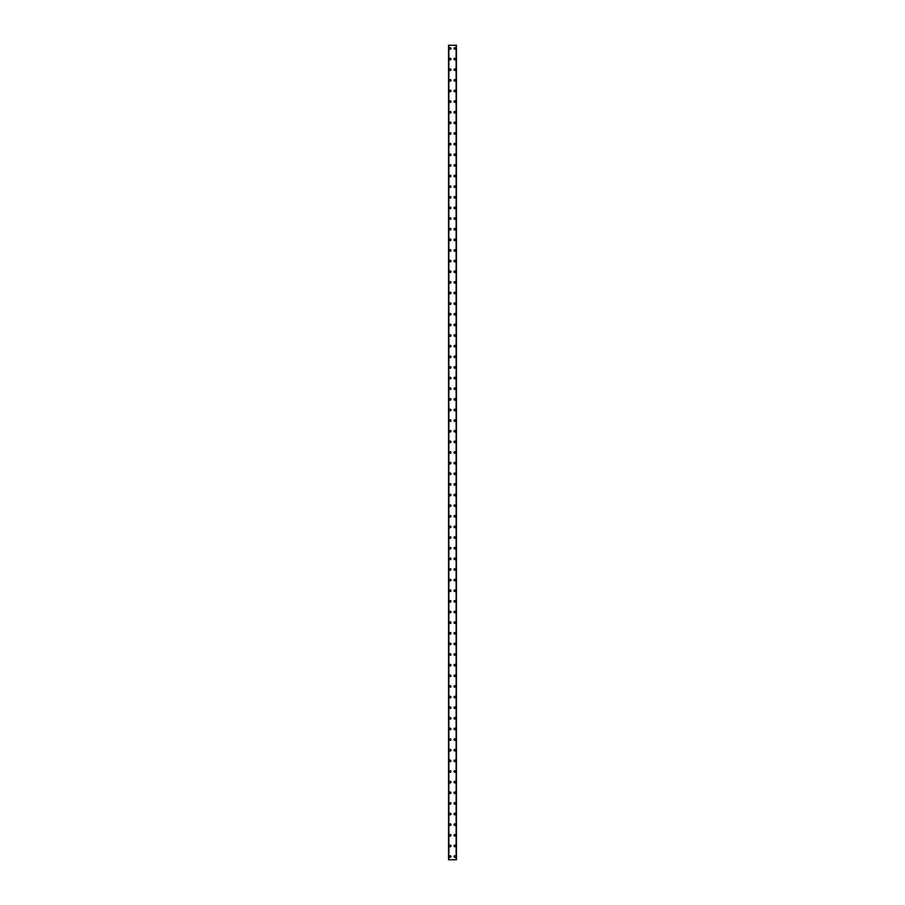<?xml version="1.0" encoding="UTF-8"?>
<svg xmlns="http://www.w3.org/2000/svg" width="905" height="905" viewBox="0 0 905 905"><rect width="100%" height="100%" fill="white"/><g stroke="black" fill="none" stroke-linecap="round" stroke-linejoin="round"><path stroke-width="1.36" d="M449.366 856.56A0.792 0.792 0 0 1 450.158 855.768A0.792 0.792 0 0 1 450.962 856.56A0.792 0.792 0 0 1 450.158 857.363A0.792 0.792 0 0 1 449.366 856.56M449.366 845.926A0.792 0.792 0 0 1 450.158 845.134A0.792 0.792 0 0 1 450.962 845.926A0.792 0.792 0 0 1 450.158 846.729A0.792 0.792 0 0 1 449.366 845.926M449.366 835.292A0.792 0.792 0 0 1 450.158 834.5A0.792 0.792 0 0 1 450.962 835.292A0.792 0.792 0 0 1 450.158 836.096A0.792 0.792 0 0 1 449.366 835.292M449.366 824.659A0.792 0.792 0 0 1 450.158 823.867A0.792 0.792 0 0 1 450.962 824.659A0.792 0.792 0 0 1 450.158 825.462A0.792 0.792 0 0 1 449.366 824.659M449.366 814.025A0.792 0.792 0 0 1 450.158 813.233A0.792 0.792 0 0 1 450.962 814.025A0.792 0.792 0 0 1 450.158 814.828A0.792 0.792 0 0 1 449.366 814.025M449.366 803.391A0.792 0.792 0 0 1 450.158 802.599A0.792 0.792 0 0 1 450.962 803.391A0.792 0.792 0 0 1 450.158 804.194A0.792 0.792 0 0 1 449.366 803.391M449.366 792.757A0.792 0.792 0 0 1 450.158 791.966A0.792 0.792 0 0 1 450.962 792.757A0.792 0.792 0 0 1 450.158 793.561A0.792 0.792 0 0 1 449.366 792.757M449.366 782.124A0.792 0.792 0 0 1 450.158 781.332A0.792 0.792 0 0 1 450.962 782.124A0.792 0.792 0 0 1 450.158 782.927A0.792 0.792 0 0 1 449.366 782.124M449.366 771.49A0.792 0.792 0 0 1 450.158 770.698A0.792 0.792 0 0 1 450.962 771.49A0.792 0.792 0 0 1 450.158 772.293A0.792 0.792 0 0 1 449.366 771.49M449.366 760.856A0.792 0.792 0 0 1 450.158 760.064A0.792 0.792 0 0 1 450.962 760.856A0.792 0.792 0 0 1 450.158 761.659A0.792 0.792 0 0 1 449.366 760.856M449.366 750.234A0.792 0.792 0 0 1 450.158 749.431A0.792 0.792 0 0 1 450.962 750.234A0.792 0.792 0 0 1 450.158 751.026A0.792 0.792 0 0 1 449.366 750.234M449.366 739.6A0.792 0.792 0 0 1 450.158 738.797A0.792 0.792 0 0 1 450.962 739.6A0.792 0.792 0 0 1 450.158 740.392A0.792 0.792 0 0 1 449.366 739.6M449.366 728.966A0.792 0.792 0 0 1 450.158 728.163A0.792 0.792 0 0 1 450.962 728.966A0.792 0.792 0 0 1 450.158 729.758A0.792 0.792 0 0 1 449.366 728.966M449.366 718.332A0.792 0.792 0 0 1 450.158 717.529A0.792 0.792 0 0 1 450.962 718.332A0.792 0.792 0 0 1 450.158 719.124A0.792 0.792 0 0 1 449.366 718.332M449.366 707.699A0.792 0.792 0 0 1 450.158 706.896A0.792 0.792 0 0 1 450.962 707.699A0.792 0.792 0 0 1 450.158 708.491A0.792 0.792 0 0 1 449.366 707.699M449.366 697.065A0.792 0.792 0 0 1 450.158 696.262A0.792 0.792 0 0 1 450.962 697.065A0.792 0.792 0 0 1 450.158 697.857A0.792 0.792 0 0 1 449.366 697.065M449.366 686.431A0.792 0.792 0 0 1 450.158 685.628A0.792 0.792 0 0 1 450.962 686.431A0.792 0.792 0 0 1 450.158 687.223A0.792 0.792 0 0 1 449.366 686.431M449.366 675.797A0.792 0.792 0 0 1 450.158 674.994A0.792 0.792 0 0 1 450.962 675.797A0.792 0.792 0 0 1 450.158 676.589A0.792 0.792 0 0 1 449.366 675.797M449.366 665.164A0.792 0.792 0 0 1 450.158 664.361A0.792 0.792 0 0 1 450.962 665.164A0.792 0.792 0 0 1 450.158 665.956A0.792 0.792 0 0 1 449.366 665.164M449.366 654.53A0.792 0.792 0 0 1 450.158 653.738A0.792 0.792 0 0 1 450.962 654.53A0.792 0.792 0 0 1 450.158 655.333A0.792 0.792 0 0 1 449.366 654.53M449.366 643.896A0.792 0.792 0 0 1 450.158 643.104A0.792 0.792 0 0 1 450.962 643.896A0.792 0.792 0 0 1 450.158 644.699A0.792 0.792 0 0 1 449.366 643.896M449.366 633.262A0.792 0.792 0 0 1 450.158 632.471A0.792 0.792 0 0 1 450.962 633.262A0.792 0.792 0 0 1 450.158 634.066A0.792 0.792 0 0 1 449.366 633.262M449.366 622.629A0.792 0.792 0 0 1 450.158 621.837A0.792 0.792 0 0 1 450.962 622.629A0.792 0.792 0 0 1 450.158 623.432A0.792 0.792 0 0 1 449.366 622.629M449.366 611.995A0.792 0.792 0 0 1 450.158 611.203A0.792 0.792 0 0 1 450.962 611.995A0.792 0.792 0 0 1 450.158 612.798A0.792 0.792 0 0 1 449.366 611.995M449.366 601.361A0.792 0.792 0 0 1 450.158 600.569A0.792 0.792 0 0 1 450.962 601.361A0.792 0.792 0 0 1 450.158 602.164A0.792 0.792 0 0 1 449.366 601.361M449.366 590.727A0.792 0.792 0 0 1 450.158 589.936A0.792 0.792 0 0 1 450.962 590.727A0.792 0.792 0 0 1 450.158 591.531A0.792 0.792 0 0 1 449.366 590.727M449.366 580.094A0.792 0.792 0 0 1 450.158 579.302A0.792 0.792 0 0 1 450.962 580.094A0.792 0.792 0 0 1 450.158 580.897A0.792 0.792 0 0 1 449.366 580.094M449.366 569.46A0.792 0.792 0 0 1 450.158 568.668A0.792 0.792 0 0 1 450.962 569.46A0.792 0.792 0 0 1 450.158 570.263A0.792 0.792 0 0 1 449.366 569.46M449.366 558.826A0.792 0.792 0 0 1 450.158 558.034A0.792 0.792 0 0 1 450.962 558.826A0.792 0.792 0 0 1 450.158 559.629A0.792 0.792 0 0 1 449.366 558.826M449.366 548.204A0.792 0.792 0 0 1 450.158 547.401A0.792 0.792 0 0 1 450.962 548.204A0.792 0.792 0 0 1 450.158 548.996A0.792 0.792 0 0 1 449.366 548.204M449.366 537.57A0.792 0.792 0 0 1 450.158 536.767A0.792 0.792 0 0 1 450.962 537.57A0.792 0.792 0 0 1 450.158 538.362A0.792 0.792 0 0 1 449.366 537.57M449.366 526.936A0.792 0.792 0 0 1 450.158 526.133A0.792 0.792 0 0 1 450.962 526.936A0.792 0.792 0 0 1 450.158 527.728A0.792 0.792 0 0 1 449.366 526.936M449.366 516.303A0.792 0.792 0 0 1 450.158 515.499A0.792 0.792 0 0 1 450.962 516.303A0.792 0.792 0 0 1 450.158 517.094A0.792 0.792 0 0 1 449.366 516.303M449.366 505.669A0.792 0.792 0 0 1 450.158 504.866A0.792 0.792 0 0 1 450.962 505.669A0.792 0.792 0 0 1 450.158 506.461A0.792 0.792 0 0 1 449.366 505.669M449.366 495.035A0.792 0.792 0 0 1 450.158 494.232A0.792 0.792 0 0 1 450.962 495.035A0.792 0.792 0 0 1 450.158 495.827A0.792 0.792 0 0 1 449.366 495.035M449.366 484.401A0.792 0.792 0 0 1 450.158 483.598A0.792 0.792 0 0 1 450.962 484.401A0.792 0.792 0 0 1 450.158 485.193A0.792 0.792 0 0 1 449.366 484.401M449.366 473.768A0.792 0.792 0 0 1 450.158 472.964A0.792 0.792 0 0 1 450.962 473.768A0.792 0.792 0 0 1 450.158 474.559A0.792 0.792 0 0 1 449.366 473.768M449.366 463.134A0.792 0.792 0 0 1 450.158 462.331A0.792 0.792 0 0 1 450.962 463.134A0.792 0.792 0 0 1 450.158 463.926A0.792 0.792 0 0 1 449.366 463.134M449.366 452.5A0.792 0.792 0 0 1 450.158 451.708A0.792 0.792 0 0 1 450.962 452.5A0.792 0.792 0 0 1 450.158 453.292A0.792 0.792 0 0 1 449.366 452.5M449.366 441.866A0.792 0.792 0 0 1 450.158 441.074A0.792 0.792 0 0 1 450.962 441.866A0.792 0.792 0 0 1 450.158 442.669A0.792 0.792 0 0 1 449.366 441.866M449.366 431.233A0.792 0.792 0 0 1 450.158 430.441A0.792 0.792 0 0 1 450.962 431.233A0.792 0.792 0 0 1 450.158 432.036A0.792 0.792 0 0 1 449.366 431.233M449.366 420.599A0.792 0.792 0 0 1 450.158 419.807A0.792 0.792 0 0 1 450.962 420.599A0.792 0.792 0 0 1 450.158 421.402A0.792 0.792 0 0 1 449.366 420.599M449.366 409.965A0.792 0.792 0 0 1 450.158 409.173A0.792 0.792 0 0 1 450.962 409.965A0.792 0.792 0 0 1 450.158 410.768A0.792 0.792 0 0 1 449.366 409.965M449.366 399.331A0.792 0.792 0 0 1 450.158 398.539A0.792 0.792 0 0 1 450.962 399.331A0.792 0.792 0 0 1 450.158 400.134A0.792 0.792 0 0 1 449.366 399.331M449.366 388.698A0.792 0.792 0 0 1 450.158 387.906A0.792 0.792 0 0 1 450.962 388.698A0.792 0.792 0 0 1 450.158 389.501A0.792 0.792 0 0 1 449.366 388.698M449.366 378.064A0.792 0.792 0 0 1 450.158 377.272A0.792 0.792 0 0 1 450.962 378.064A0.792 0.792 0 0 1 450.158 378.867A0.792 0.792 0 0 1 449.366 378.064M449.366 367.43A0.792 0.792 0 0 1 450.158 366.638A0.792 0.792 0 0 1 450.962 367.43A0.792 0.792 0 0 1 450.158 368.233A0.792 0.792 0 0 1 449.366 367.43M449.366 356.796A0.792 0.792 0 0 1 450.158 356.004A0.792 0.792 0 0 1 450.962 356.796A0.792 0.792 0 0 1 450.158 357.599A0.792 0.792 0 0 1 449.366 356.796M449.366 346.174A0.792 0.792 0 0 1 450.158 345.371A0.792 0.792 0 0 1 450.962 346.174A0.792 0.792 0 0 1 450.158 346.966A0.792 0.792 0 0 1 449.366 346.174M449.366 335.54A0.792 0.792 0 0 1 450.158 334.737A0.792 0.792 0 0 1 450.962 335.54A0.792 0.792 0 0 1 450.158 336.332A0.792 0.792 0 0 1 449.366 335.54M449.366 324.906A0.792 0.792 0 0 1 450.158 324.103A0.792 0.792 0 0 1 450.962 324.906A0.792 0.792 0 0 1 450.158 325.698A0.792 0.792 0 0 1 449.366 324.906M449.366 314.273A0.792 0.792 0 0 1 450.158 313.469A0.792 0.792 0 0 1 450.962 314.273A0.792 0.792 0 0 1 450.158 315.064A0.792 0.792 0 0 1 449.366 314.273M449.366 303.639A0.792 0.792 0 0 1 450.158 302.836A0.792 0.792 0 0 1 450.962 303.639A0.792 0.792 0 0 1 450.158 304.431A0.792 0.792 0 0 1 449.366 303.639M449.366 293.005A0.792 0.792 0 0 1 450.158 292.202A0.792 0.792 0 0 1 450.962 293.005A0.792 0.792 0 0 1 450.158 293.797A0.792 0.792 0 0 1 449.366 293.005M449.366 282.371A0.792 0.792 0 0 1 450.158 281.568A0.792 0.792 0 0 1 450.962 282.371A0.792 0.792 0 0 1 450.158 283.163A0.792 0.792 0 0 1 449.366 282.371M449.366 271.738A0.792 0.792 0 0 1 450.158 270.934A0.792 0.792 0 0 1 450.962 271.738A0.792 0.792 0 0 1 450.158 272.529A0.792 0.792 0 0 1 449.366 271.738M449.366 261.104A0.792 0.792 0 0 1 450.158 260.301A0.792 0.792 0 0 1 450.962 261.104A0.792 0.792 0 0 1 450.158 261.896A0.792 0.792 0 0 1 449.366 261.104M449.366 250.47A0.792 0.792 0 0 1 450.158 249.667A0.792 0.792 0 0 1 450.962 250.47A0.792 0.792 0 0 1 450.158 251.262A0.792 0.792 0 0 1 449.366 250.47M449.366 239.836A0.792 0.792 0 0 1 450.158 239.044A0.792 0.792 0 0 1 450.962 239.836A0.792 0.792 0 0 1 450.158 240.64A0.792 0.792 0 0 1 449.366 239.836M449.366 229.203A0.792 0.792 0 0 1 450.158 228.411A0.792 0.792 0 0 1 450.962 229.203A0.792 0.792 0 0 1 450.158 230.006A0.792 0.792 0 0 1 449.366 229.203M449.366 218.569A0.792 0.792 0 0 1 450.158 217.777A0.792 0.792 0 0 1 450.962 218.569A0.792 0.792 0 0 1 450.158 219.372A0.792 0.792 0 0 1 449.366 218.569M449.366 207.935A0.792 0.792 0 0 1 450.158 207.143A0.792 0.792 0 0 1 450.962 207.935A0.792 0.792 0 0 1 450.158 208.738A0.792 0.792 0 0 1 449.366 207.935M449.366 197.301A0.792 0.792 0 0 1 450.158 196.509A0.792 0.792 0 0 1 450.962 197.301A0.792 0.792 0 0 1 450.158 198.105A0.792 0.792 0 0 1 449.366 197.301M449.366 186.668A0.792 0.792 0 0 1 450.158 185.876A0.792 0.792 0 0 1 450.962 186.668A0.792 0.792 0 0 1 450.158 187.471A0.792 0.792 0 0 1 449.366 186.668M449.366 176.034A0.792 0.792 0 0 1 450.158 175.242A0.792 0.792 0 0 1 450.962 176.034A0.792 0.792 0 0 1 450.158 176.837A0.792 0.792 0 0 1 449.366 176.034M449.366 165.4A0.792 0.792 0 0 1 450.158 164.608A0.792 0.792 0 0 1 450.962 165.4A0.792 0.792 0 0 1 450.158 166.203A0.792 0.792 0 0 1 449.366 165.4M449.366 154.766A0.792 0.792 0 0 1 450.158 153.974A0.792 0.792 0 0 1 450.962 154.766A0.792 0.792 0 0 1 450.158 155.57A0.792 0.792 0 0 1 449.366 154.766M449.366 144.144A0.792 0.792 0 0 1 450.158 143.341A0.792 0.792 0 0 1 450.962 144.144A0.792 0.792 0 0 1 450.158 144.936A0.792 0.792 0 0 1 449.366 144.144M449.366 133.51A0.792 0.792 0 0 1 450.158 132.707A0.792 0.792 0 0 1 450.962 133.51A0.792 0.792 0 0 1 450.158 134.302A0.792 0.792 0 0 1 449.366 133.51M449.366 122.876A0.792 0.792 0 0 1 450.158 122.073A0.792 0.792 0 0 1 450.962 122.876A0.792 0.792 0 0 1 450.158 123.668A0.792 0.792 0 0 1 449.366 122.876M449.366 112.243A0.792 0.792 0 0 1 450.158 111.439A0.792 0.792 0 0 1 450.962 112.243A0.792 0.792 0 0 1 450.158 113.035A0.792 0.792 0 0 1 449.366 112.243M449.366 101.609A0.792 0.792 0 0 1 450.158 100.806A0.792 0.792 0 0 1 450.962 101.609A0.792 0.792 0 0 1 450.158 102.401A0.792 0.792 0 0 1 449.366 101.609M449.366 90.975A0.792 0.792 0 0 1 450.158 90.172A0.792 0.792 0 0 1 450.962 90.975A0.792 0.792 0 0 1 450.158 91.767A0.792 0.792 0 0 1 449.366 90.975M449.366 80.341A0.792 0.792 0 0 1 450.158 79.538A0.792 0.792 0 0 1 450.962 80.341A0.792 0.792 0 0 1 450.158 81.133A0.792 0.792 0 0 1 449.366 80.341M449.366 69.708A0.792 0.792 0 0 1 450.158 68.904A0.792 0.792 0 0 1 450.962 69.708A0.792 0.792 0 0 1 450.158 70.5A0.792 0.792 0 0 1 449.366 69.708M449.366 59.074A0.792 0.792 0 0 1 450.158 58.271A0.792 0.792 0 0 1 450.962 59.074A0.792 0.792 0 0 1 450.158 59.866A0.792 0.792 0 0 1 449.366 59.074M449.366 48.44A0.792 0.792 0 0 1 450.158 47.637A0.792 0.792 0 0 1 450.962 48.44A0.792 0.792 0 0 1 450.158 49.232A0.792 0.792 0 0 1 449.366 48.44M454.039 856.56A0.792 0.792 0 0 1 454.842 855.768A0.792 0.792 0 0 1 455.634 856.56A0.792 0.792 0 0 1 454.842 857.363A0.792 0.792 0 0 1 454.039 856.56M454.039 845.926A0.792 0.792 0 0 1 454.842 845.134A0.792 0.792 0 0 1 455.634 845.926A0.792 0.792 0 0 1 454.842 846.729A0.792 0.792 0 0 1 454.039 845.926M454.039 835.292A0.792 0.792 0 0 1 454.842 834.5A0.792 0.792 0 0 1 455.634 835.292A0.792 0.792 0 0 1 454.842 836.096A0.792 0.792 0 0 1 454.039 835.292M454.039 824.659A0.792 0.792 0 0 1 454.842 823.867A0.792 0.792 0 0 1 455.634 824.659A0.792 0.792 0 0 1 454.842 825.462A0.792 0.792 0 0 1 454.039 824.659M454.039 814.025A0.792 0.792 0 0 1 454.842 813.233A0.792 0.792 0 0 1 455.634 814.025A0.792 0.792 0 0 1 454.842 814.828A0.792 0.792 0 0 1 454.039 814.025M454.039 803.391A0.792 0.792 0 0 1 454.842 802.599A0.792 0.792 0 0 1 455.634 803.391A0.792 0.792 0 0 1 454.842 804.194A0.792 0.792 0 0 1 454.039 803.391M454.039 792.757A0.792 0.792 0 0 1 454.842 791.966A0.792 0.792 0 0 1 455.634 792.757A0.792 0.792 0 0 1 454.842 793.561A0.792 0.792 0 0 1 454.039 792.757M454.039 782.124A0.792 0.792 0 0 1 454.842 781.332A0.792 0.792 0 0 1 455.634 782.124A0.792 0.792 0 0 1 454.842 782.927A0.792 0.792 0 0 1 454.039 782.124M454.039 771.49A0.792 0.792 0 0 1 454.842 770.698A0.792 0.792 0 0 1 455.634 771.49A0.792 0.792 0 0 1 454.842 772.293A0.792 0.792 0 0 1 454.039 771.49M454.039 760.856A0.792 0.792 0 0 1 454.842 760.064A0.792 0.792 0 0 1 455.634 760.856A0.792 0.792 0 0 1 454.842 761.659A0.792 0.792 0 0 1 454.039 760.856M454.039 750.234A0.792 0.792 0 0 1 454.842 749.431A0.792 0.792 0 0 1 455.634 750.234A0.792 0.792 0 0 1 454.842 751.026A0.792 0.792 0 0 1 454.039 750.234M454.039 739.6A0.792 0.792 0 0 1 454.842 738.797A0.792 0.792 0 0 1 455.634 739.6A0.792 0.792 0 0 1 454.842 740.392A0.792 0.792 0 0 1 454.039 739.6M454.039 728.966A0.792 0.792 0 0 1 454.842 728.163A0.792 0.792 0 0 1 455.634 728.966A0.792 0.792 0 0 1 454.842 729.758A0.792 0.792 0 0 1 454.039 728.966M454.039 718.332A0.792 0.792 0 0 1 454.842 717.529A0.792 0.792 0 0 1 455.634 718.332A0.792 0.792 0 0 1 454.842 719.124A0.792 0.792 0 0 1 454.039 718.332M454.039 707.699A0.792 0.792 0 0 1 454.842 706.896A0.792 0.792 0 0 1 455.634 707.699A0.792 0.792 0 0 1 454.842 708.491A0.792 0.792 0 0 1 454.039 707.699M454.039 697.065A0.792 0.792 0 0 1 454.842 696.262A0.792 0.792 0 0 1 455.634 697.065A0.792 0.792 0 0 1 454.842 697.857A0.792 0.792 0 0 1 454.039 697.065M454.039 686.431A0.792 0.792 0 0 1 454.842 685.628A0.792 0.792 0 0 1 455.634 686.431A0.792 0.792 0 0 1 454.842 687.223A0.792 0.792 0 0 1 454.039 686.431M454.039 675.797A0.792 0.792 0 0 1 454.842 674.994A0.792 0.792 0 0 1 455.634 675.797A0.792 0.792 0 0 1 454.842 676.589A0.792 0.792 0 0 1 454.039 675.797M454.039 665.164A0.792 0.792 0 0 1 454.842 664.361A0.792 0.792 0 0 1 455.634 665.164A0.792 0.792 0 0 1 454.842 665.956A0.792 0.792 0 0 1 454.039 665.164M454.039 654.53A0.792 0.792 0 0 1 454.842 653.738A0.792 0.792 0 0 1 455.634 654.53A0.792 0.792 0 0 1 454.842 655.333A0.792 0.792 0 0 1 454.039 654.53M454.039 643.896A0.792 0.792 0 0 1 454.842 643.104A0.792 0.792 0 0 1 455.634 643.896A0.792 0.792 0 0 1 454.842 644.699A0.792 0.792 0 0 1 454.039 643.896M454.039 633.262A0.792 0.792 0 0 1 454.842 632.471A0.792 0.792 0 0 1 455.634 633.262A0.792 0.792 0 0 1 454.842 634.066A0.792 0.792 0 0 1 454.039 633.262M454.039 622.629A0.792 0.792 0 0 1 454.842 621.837A0.792 0.792 0 0 1 455.634 622.629A0.792 0.792 0 0 1 454.842 623.432A0.792 0.792 0 0 1 454.039 622.629M454.039 611.995A0.792 0.792 0 0 1 454.842 611.203A0.792 0.792 0 0 1 455.634 611.995A0.792 0.792 0 0 1 454.842 612.798A0.792 0.792 0 0 1 454.039 611.995M454.039 601.361A0.792 0.792 0 0 1 454.842 600.569A0.792 0.792 0 0 1 455.634 601.361A0.792 0.792 0 0 1 454.842 602.164A0.792 0.792 0 0 1 454.039 601.361M454.039 590.727A0.792 0.792 0 0 1 454.842 589.936A0.792 0.792 0 0 1 455.634 590.727A0.792 0.792 0 0 1 454.842 591.531A0.792 0.792 0 0 1 454.039 590.727M454.039 580.094A0.792 0.792 0 0 1 454.842 579.302A0.792 0.792 0 0 1 455.634 580.094A0.792 0.792 0 0 1 454.842 580.897A0.792 0.792 0 0 1 454.039 580.094M454.039 569.46A0.792 0.792 0 0 1 454.842 568.668A0.792 0.792 0 0 1 455.634 569.46A0.792 0.792 0 0 1 454.842 570.263A0.792 0.792 0 0 1 454.039 569.46M454.039 558.826A0.792 0.792 0 0 1 454.842 558.034A0.792 0.792 0 0 1 455.634 558.826A0.792 0.792 0 0 1 454.842 559.629A0.792 0.792 0 0 1 454.039 558.826M454.039 548.204A0.792 0.792 0 0 1 454.842 547.401A0.792 0.792 0 0 1 455.634 548.204A0.792 0.792 0 0 1 454.842 548.996A0.792 0.792 0 0 1 454.039 548.204M454.039 537.57A0.792 0.792 0 0 1 454.842 536.767A0.792 0.792 0 0 1 455.634 537.57A0.792 0.792 0 0 1 454.842 538.362A0.792 0.792 0 0 1 454.039 537.57M454.039 526.936A0.792 0.792 0 0 1 454.842 526.133A0.792 0.792 0 0 1 455.634 526.936A0.792 0.792 0 0 1 454.842 527.728A0.792 0.792 0 0 1 454.039 526.936M454.039 516.303A0.792 0.792 0 0 1 454.842 515.499A0.792 0.792 0 0 1 455.634 516.303A0.792 0.792 0 0 1 454.842 517.094A0.792 0.792 0 0 1 454.039 516.303M454.039 505.669A0.792 0.792 0 0 1 454.842 504.866A0.792 0.792 0 0 1 455.634 505.669A0.792 0.792 0 0 1 454.842 506.461A0.792 0.792 0 0 1 454.039 505.669M454.039 495.035A0.792 0.792 0 0 1 454.842 494.232A0.792 0.792 0 0 1 455.634 495.035A0.792 0.792 0 0 1 454.842 495.827A0.792 0.792 0 0 1 454.039 495.035M454.039 484.401A0.792 0.792 0 0 1 454.842 483.598A0.792 0.792 0 0 1 455.634 484.401A0.792 0.792 0 0 1 454.842 485.193A0.792 0.792 0 0 1 454.039 484.401M454.039 473.768A0.792 0.792 0 0 1 454.842 472.964A0.792 0.792 0 0 1 455.634 473.768A0.792 0.792 0 0 1 454.842 474.559A0.792 0.792 0 0 1 454.039 473.768M454.039 463.134A0.792 0.792 0 0 1 454.842 462.331A0.792 0.792 0 0 1 455.634 463.134A0.792 0.792 0 0 1 454.842 463.926A0.792 0.792 0 0 1 454.039 463.134M454.039 452.5A0.792 0.792 0 0 1 454.842 451.708A0.792 0.792 0 0 1 455.634 452.5A0.792 0.792 0 0 1 454.842 453.292A0.792 0.792 0 0 1 454.039 452.5M454.039 441.866A0.792 0.792 0 0 1 454.842 441.074A0.792 0.792 0 0 1 455.634 441.866A0.792 0.792 0 0 1 454.842 442.669A0.792 0.792 0 0 1 454.039 441.866M454.039 431.233A0.792 0.792 0 0 1 454.842 430.441A0.792 0.792 0 0 1 455.634 431.233A0.792 0.792 0 0 1 454.842 432.036A0.792 0.792 0 0 1 454.039 431.233M454.039 420.599A0.792 0.792 0 0 1 454.842 419.807A0.792 0.792 0 0 1 455.634 420.599A0.792 0.792 0 0 1 454.842 421.402A0.792 0.792 0 0 1 454.039 420.599M454.039 409.965A0.792 0.792 0 0 1 454.842 409.173A0.792 0.792 0 0 1 455.634 409.965A0.792 0.792 0 0 1 454.842 410.768A0.792 0.792 0 0 1 454.039 409.965M454.039 399.331A0.792 0.792 0 0 1 454.842 398.539A0.792 0.792 0 0 1 455.634 399.331A0.792 0.792 0 0 1 454.842 400.134A0.792 0.792 0 0 1 454.039 399.331M454.039 388.698A0.792 0.792 0 0 1 454.842 387.906A0.792 0.792 0 0 1 455.634 388.698A0.792 0.792 0 0 1 454.842 389.501A0.792 0.792 0 0 1 454.039 388.698M454.039 378.064A0.792 0.792 0 0 1 454.842 377.272A0.792 0.792 0 0 1 455.634 378.064A0.792 0.792 0 0 1 454.842 378.867A0.792 0.792 0 0 1 454.039 378.064M454.039 367.43A0.792 0.792 0 0 1 454.842 366.638A0.792 0.792 0 0 1 455.634 367.43A0.792 0.792 0 0 1 454.842 368.233A0.792 0.792 0 0 1 454.039 367.43M454.039 356.796A0.792 0.792 0 0 1 454.842 356.004A0.792 0.792 0 0 1 455.634 356.796A0.792 0.792 0 0 1 454.842 357.599A0.792 0.792 0 0 1 454.039 356.796M454.039 346.174A0.792 0.792 0 0 1 454.842 345.371A0.792 0.792 0 0 1 455.634 346.174A0.792 0.792 0 0 1 454.842 346.966A0.792 0.792 0 0 1 454.039 346.174M454.039 335.54A0.792 0.792 0 0 1 454.842 334.737A0.792 0.792 0 0 1 455.634 335.54A0.792 0.792 0 0 1 454.842 336.332A0.792 0.792 0 0 1 454.039 335.54M454.039 324.906A0.792 0.792 0 0 1 454.842 324.103A0.792 0.792 0 0 1 455.634 324.906A0.792 0.792 0 0 1 454.842 325.698A0.792 0.792 0 0 1 454.039 324.906M454.039 314.273A0.792 0.792 0 0 1 454.842 313.469A0.792 0.792 0 0 1 455.634 314.273A0.792 0.792 0 0 1 454.842 315.064A0.792 0.792 0 0 1 454.039 314.273M454.039 303.639A0.792 0.792 0 0 1 454.842 302.836A0.792 0.792 0 0 1 455.634 303.639A0.792 0.792 0 0 1 454.842 304.431A0.792 0.792 0 0 1 454.039 303.639M454.039 293.005A0.792 0.792 0 0 1 454.842 292.202A0.792 0.792 0 0 1 455.634 293.005A0.792 0.792 0 0 1 454.842 293.797A0.792 0.792 0 0 1 454.039 293.005M454.039 282.371A0.792 0.792 0 0 1 454.842 281.568A0.792 0.792 0 0 1 455.634 282.371A0.792 0.792 0 0 1 454.842 283.163A0.792 0.792 0 0 1 454.039 282.371M454.039 271.738A0.792 0.792 0 0 1 454.842 270.934A0.792 0.792 0 0 1 455.634 271.738A0.792 0.792 0 0 1 454.842 272.529A0.792 0.792 0 0 1 454.039 271.738M454.039 261.104A0.792 0.792 0 0 1 454.842 260.301A0.792 0.792 0 0 1 455.634 261.104A0.792 0.792 0 0 1 454.842 261.896A0.792 0.792 0 0 1 454.039 261.104M454.039 250.47A0.792 0.792 0 0 1 454.842 249.667A0.792 0.792 0 0 1 455.634 250.47A0.792 0.792 0 0 1 454.842 251.262A0.792 0.792 0 0 1 454.039 250.47M454.039 239.836A0.792 0.792 0 0 1 454.842 239.044A0.792 0.792 0 0 1 455.634 239.836A0.792 0.792 0 0 1 454.842 240.64A0.792 0.792 0 0 1 454.039 239.836M454.039 229.203A0.792 0.792 0 0 1 454.842 228.411A0.792 0.792 0 0 1 455.634 229.203A0.792 0.792 0 0 1 454.842 230.006A0.792 0.792 0 0 1 454.039 229.203M454.039 218.569A0.792 0.792 0 0 1 454.842 217.777A0.792 0.792 0 0 1 455.634 218.569A0.792 0.792 0 0 1 454.842 219.372A0.792 0.792 0 0 1 454.039 218.569M454.039 207.935A0.792 0.792 0 0 1 454.842 207.143A0.792 0.792 0 0 1 455.634 207.935A0.792 0.792 0 0 1 454.842 208.738A0.792 0.792 0 0 1 454.039 207.935M454.039 197.301A0.792 0.792 0 0 1 454.842 196.509A0.792 0.792 0 0 1 455.634 197.301A0.792 0.792 0 0 1 454.842 198.105A0.792 0.792 0 0 1 454.039 197.301M454.039 186.668A0.792 0.792 0 0 1 454.842 185.876A0.792 0.792 0 0 1 455.634 186.668A0.792 0.792 0 0 1 454.842 187.471A0.792 0.792 0 0 1 454.039 186.668M454.039 176.034A0.792 0.792 0 0 1 454.842 175.242A0.792 0.792 0 0 1 455.634 176.034A0.792 0.792 0 0 1 454.842 176.837A0.792 0.792 0 0 1 454.039 176.034M454.039 165.4A0.792 0.792 0 0 1 454.842 164.608A0.792 0.792 0 0 1 455.634 165.4A0.792 0.792 0 0 1 454.842 166.203A0.792 0.792 0 0 1 454.039 165.4M454.039 154.766A0.792 0.792 0 0 1 454.842 153.974A0.792 0.792 0 0 1 455.634 154.766A0.792 0.792 0 0 1 454.842 155.57A0.792 0.792 0 0 1 454.039 154.766M454.039 144.144A0.792 0.792 0 0 1 454.842 143.341A0.792 0.792 0 0 1 455.634 144.144A0.792 0.792 0 0 1 454.842 144.936A0.792 0.792 0 0 1 454.039 144.144M454.039 133.51A0.792 0.792 0 0 1 454.842 132.707A0.792 0.792 0 0 1 455.634 133.51A0.792 0.792 0 0 1 454.842 134.302A0.792 0.792 0 0 1 454.039 133.51M454.039 122.876A0.792 0.792 0 0 1 454.842 122.073A0.792 0.792 0 0 1 455.634 122.876A0.792 0.792 0 0 1 454.842 123.668A0.792 0.792 0 0 1 454.039 122.876M454.039 112.243A0.792 0.792 0 0 1 454.842 111.439A0.792 0.792 0 0 1 455.634 112.243A0.792 0.792 0 0 1 454.842 113.035A0.792 0.792 0 0 1 454.039 112.243M454.039 101.609A0.792 0.792 0 0 1 454.842 100.806A0.792 0.792 0 0 1 455.634 101.609A0.792 0.792 0 0 1 454.842 102.401A0.792 0.792 0 0 1 454.039 101.609M454.039 90.975A0.792 0.792 0 0 1 454.842 90.172A0.792 0.792 0 0 1 455.634 90.975A0.792 0.792 0 0 1 454.842 91.767A0.792 0.792 0 0 1 454.039 90.975M454.039 80.341A0.792 0.792 0 0 1 454.842 79.538A0.792 0.792 0 0 1 455.634 80.341A0.792 0.792 0 0 1 454.842 81.133A0.792 0.792 0 0 1 454.039 80.341M454.039 69.708A0.792 0.792 0 0 1 454.842 68.904A0.792 0.792 0 0 1 455.634 69.708A0.792 0.792 0 0 1 454.842 70.5A0.792 0.792 0 0 1 454.039 69.708M454.039 59.074A0.792 0.792 0 0 1 454.842 58.271A0.792 0.792 0 0 1 455.634 59.074A0.792 0.792 0 0 1 454.842 59.866A0.792 0.792 0 0 1 454.039 59.074M454.039 48.44A0.792 0.792 0 0 1 454.842 47.637A0.792 0.792 0 0 1 455.634 48.44A0.792 0.792 0 0 1 454.842 49.232A0.792 0.792 0 0 1 454.039 48.44M456.392 45.25L448.563 45.25L448.563 859.75L456.437 859.75L456.437 45.25L456.392 859.75M448.563 45.25L448.563 859.75L448.563 45.25M448.869 45.25L448.869 859.75M456.131 45.25L456.131 859.75M456.437 45.25L456.437 859.75L456.437 45.25M448.609 45.25L448.609 859.75M448.79 45.25L448.79 859.75M448.812 45.25L448.812 859.75M456.188 45.25L456.188 859.75M456.211 45.25L456.211 859.75"/></g></svg>
